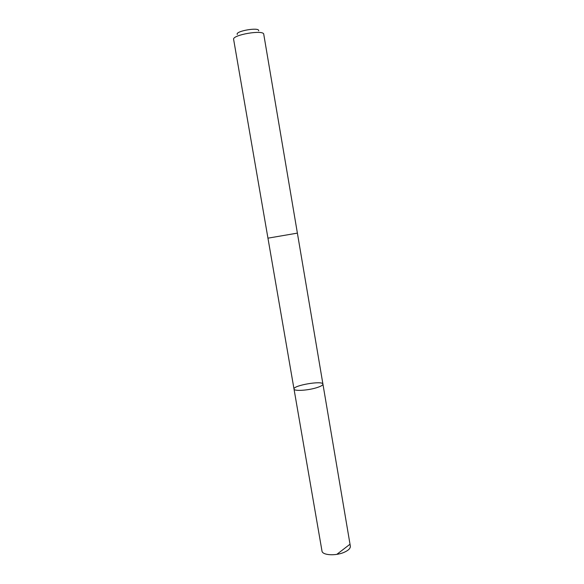 <?xml version="1.0" encoding="UTF-8"?>
<svg xmlns="http://www.w3.org/2000/svg" width="584" height="584" viewBox="0 0 584 584"><rect width="100%" height="100%" fill="white"/><g stroke="black" fill="none" stroke-linecap="round" stroke-linejoin="round"><path stroke-width="0.88" d="M316.148 387.856C307.228 390.565 293.898 391.258 294.015 389.061C292.796 385.433 322.879 380.294 322.93 384.119C322.945 385.228 320.682 386.477 316.148 387.856C307.228 390.565 293.898 391.258 294.015 389.061L321.981 550.997C322.237 555.267 335.574 556.143 344.115 552.325C348.466 550.384 350.539 548.325 350.342 546.149L322.93 384.119C322.945 385.228 320.682 386.477 316.148 387.856M294.015 389.061L267.954 238.162L297.387 233.126L322.93 384.119M267.954 238.162L233.629 39.413C231.965 34.887 263.815 29.441 263.749 34.266L297.387 233.126M237.301 34.478C234.79 31.091 259.887 26.806 258.646 30.828M349.488 544.624L337.114 554.143"/></g></svg>
